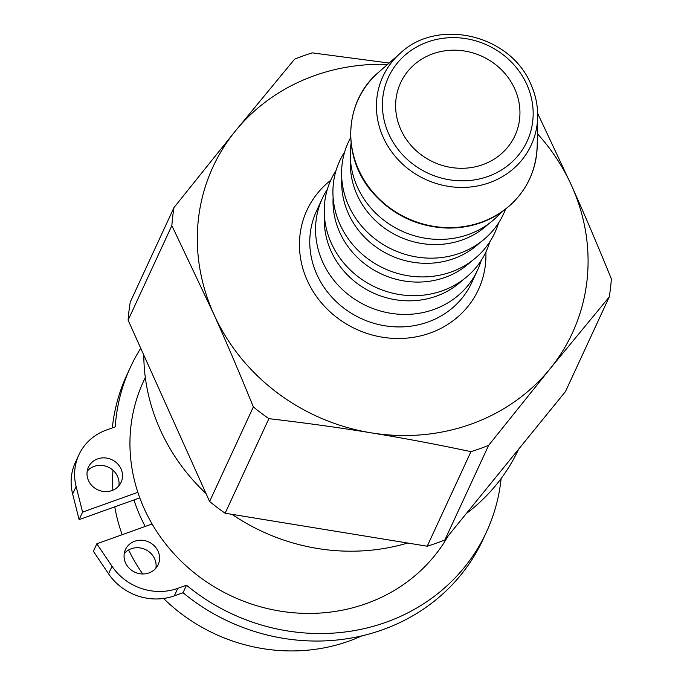 <?xml version="1.0" encoding="UTF-8"?>
<svg xmlns="http://www.w3.org/2000/svg" width="684" height="684" viewBox="0 0 684 684"><rect width="100%" height="100%" fill="white"/><g stroke="black" fill="none" stroke-linecap="round" stroke-linejoin="round"><path stroke-width="1.03" d="M501.133 478.509A196.163 181.217 -155.2 0 1 486.469 531.981A196.163 181.217 -155.2 0 1 186.501 585.23L177.78 588.36A53.985 49.872 -155.2 0 1 112.039 566.309L96.837 543.78L152.105 523.987A170.966 157.944 24.8 0 0 301.824 613.283A170.966 157.944 24.8 0 0 448.268 535.734M145.307 377.457L143.52 381.321A170.966 157.944 24.8 0 0 137.852 492.318L82.584 512.102L76.104 486.452A53.985 49.872 -155.2 0 1 78.891 454.826A53.985 49.872 -155.2 0 1 106.507 429.979L115.228 426.859A196.163 181.217 -155.2 0 1 130.413 367.248A196.163 181.217 -155.2 0 1 140.742 348.259M148.95 572.936A17.998 16.621 -155.2 0 1 129.319 568.344A17.998 16.621 -155.2 0 1 125.488 549.534A17.998 16.621 -155.2 0 1 148.804 542.002A17.998 16.621 -155.2 0 1 158.158 564.651A17.998 16.621 -155.2 0 1 148.95 572.936M111.894 490.573A17.998 16.621 -155.2 0 1 92.263 485.982A17.998 16.621 -155.2 0 1 88.433 467.181A17.998 16.621 -155.2 0 1 111.748 459.648A17.998 16.621 -155.2 0 1 121.094 482.297A17.998 16.621 -155.2 0 1 111.894 490.573M78.891 454.826L75.42 462.324A53.985 49.872 24.8 0 0 72.632 493.959L79.113 519.609L139.792 497.875M96.837 543.78L93.366 551.287L108.568 573.808A53.985 49.872 24.8 0 0 174.309 595.858L183.03 592.737A196.163 181.217 24.8 0 0 482.998 539.488L486.469 531.981M186.501 585.23L183.03 592.737M118.845 485.811A17.998 16.621 24.8 0 0 108.277 467.155A17.998 16.621 24.8 0 0 87.21 471.173M155.909 568.165A17.998 16.621 24.8 0 0 145.333 549.509A17.998 16.621 24.8 0 0 124.266 553.527M82.584 512.102L79.113 519.609M130.413 367.248L126.942 374.747A196.163 181.217 24.8 0 0 112.313 427.902M387.589 64.39A197.958 182.876 24.8 0 0 235.373 131.012A197.958 182.876 24.8 0 0 213.69 313.913A197.958 182.876 24.8 0 0 371.01 432.81C339.392 427.637 305.346 422.917 268.889 418.668L225.139 513.231L427.209 546.217L470.96 451.654C435.964 444.241 402.645 437.965 371.01 432.81A197.958 182.876 24.8 0 0 550.021 368.813A197.958 182.876 24.8 0 0 571.704 185.911A197.958 182.876 24.8 0 0 537.402 133.705M225.139 513.231A223.155 206.158 -155.2 0 1 209.603 501.492L253.354 406.92C239.674 373.284 226.455 342.282 213.69 313.913L171.864 225.592A223.155 206.158 -155.2 0 1 174.001 207.526L235.373 131.012L294.582 59.183A223.155 206.158 -155.2 0 1 312.263 52.865L389.119 63.048M171.864 225.592L128.105 320.155L209.603 501.492M488.641 445.327L444.891 539.898L565.471 391.547L609.222 296.984L550.021 368.813L488.641 445.327A223.155 206.158 -155.2 0 1 470.96 451.654M444.891 539.898A223.155 206.158 -155.2 0 1 427.209 546.217M128.105 320.155A223.155 206.158 -155.2 0 1 130.251 302.097L174.001 207.526M327.354 189.314A85.483 78.968 24.8 0 0 322.352 198.386A85.483 78.968 24.8 0 0 340.521 287.69A85.483 78.968 24.8 0 0 433.741 309.519A85.483 78.968 24.8 0 0 477.509 270.171A85.483 78.968 24.8 0 0 481.185 260.484M482.699 164.673A62.988 58.191 -155.2 0 1 414.008 148.59A62.988 58.191 -155.2 0 1 400.619 82.79A62.988 58.191 -155.2 0 1 482.22 56.421A62.988 58.191 -155.2 0 1 514.949 135.68A62.988 58.191 -155.2 0 1 482.699 164.673M537.658 113.399L571.704 185.911C584.461 214.28 597.688 245.282 611.368 278.918A223.155 206.158 -155.2 0 1 609.222 296.984M268.889 418.668A223.155 206.158 -155.2 0 1 253.354 406.92M351.089 143.366A85.483 78.968 24.8 0 0 383.664 220.086A85.483 78.968 24.8 0 0 468.454 234.492A85.483 78.968 24.8 0 0 500.842 212.647M350.482 160.082A80.986 74.812 24.8 0 0 462.341 239.913A80.986 74.812 24.8 0 0 488.487 223.933M350.653 137.621A85.483 78.968 24.8 0 0 364.675 229.491A85.483 78.968 24.8 0 0 459.776 253.251A85.483 78.968 24.8 0 0 505.502 209.261M341.803 178.84A80.986 74.812 24.8 0 0 453.663 258.672A80.986 74.812 24.8 0 0 479.809 242.692M344.71 151.805A85.483 78.968 24.8 0 0 354.081 246.146A85.483 78.968 24.8 0 0 451.098 272.01A85.483 78.968 24.8 0 0 498.542 222.975M333.125 197.599A80.986 74.812 24.8 0 0 444.985 277.43A80.986 74.812 24.8 0 0 471.131 261.45M336.032 170.555A85.483 78.968 24.8 0 0 345.403 264.896A85.483 78.968 24.8 0 0 442.42 290.768A85.483 78.968 24.8 0 0 489.864 241.734M324.447 216.358A80.986 74.812 24.8 0 0 436.307 296.181A80.986 74.812 24.8 0 0 462.452 280.209M128.618 549.953A170.966 157.944 24.8 0 0 142.734 573.97M163.553 598.474A170.966 157.944 24.8 0 0 361.785 635.898M112.971 470.216A170.966 157.944 24.8 0 0 112.869 490.197M114.784 506.835A170.966 157.944 24.8 0 0 122.188 534.7M133.936 499.978A170.966 157.944 24.8 0 0 140.331 516.514A170.966 157.944 24.8 0 0 145.205 526.458M137.852 492.318A170.966 157.944 24.8 0 0 144.085 508.383A170.966 157.944 24.8 0 0 152.105 523.987M143.802 355.073A197.958 182.876 24.8 0 0 160.176 429.578A197.958 182.876 24.8 0 0 206.029 493.549M231.987 514.351A197.958 182.876 24.8 0 0 407.698 543.028M466.249 513.616A197.958 182.876 24.8 0 0 518.617 449.191M72.632 493.959L76.104 486.452M174.309 595.858L177.78 588.36M112.039 566.309L108.568 573.808M481.356 222.197A94.46 87.261 -155.2 0 1 366.795 184.21A94.46 87.261 -155.2 0 1 378.534 72.342C343.479 101.591 341.265 158.602 373.815 193.931C393.454 215.392 417.804 226.763 446.883 228.054C466.941 228.405 484.965 223.249 500.953 212.579C524.029 196.137 536.111 173.864 537.205 145.752A94.46 87.261 -155.2 0 1 481.356 222.197M537.205 145.752L537.675 116.613C537.829 105.473 535.563 94.674 530.895 84.209C509.742 33.67 436.931 18.143 400.439 53.121A81.695 75.479 24.8 0 0 390.29 149.873A81.695 75.479 24.8 0 0 489.368 182.731A81.695 75.479 24.8 0 0 537.675 116.613A81.695 75.479 24.8 0 0 530.929 84.406M477.509 270.171L471.721 282.68A85.483 78.968 -155.2 0 1 427.962 322.027A85.483 78.968 -155.2 0 1 334.741 300.19A85.483 78.968 -155.2 0 1 316.564 210.894L322.352 198.386M330.731 180.268A94.477 87.287 24.8 0 0 356.048 329.124A94.477 87.287 24.8 0 0 485.888 252.054M526.842 84.542A76.369 70.546 -155.2 0 1 449.422 179.789A76.369 70.546 -155.2 0 1 397.096 63.364A76.369 70.546 -155.2 0 1 526.842 84.542M400.439 53.121L378.534 72.342"/></g></svg>
